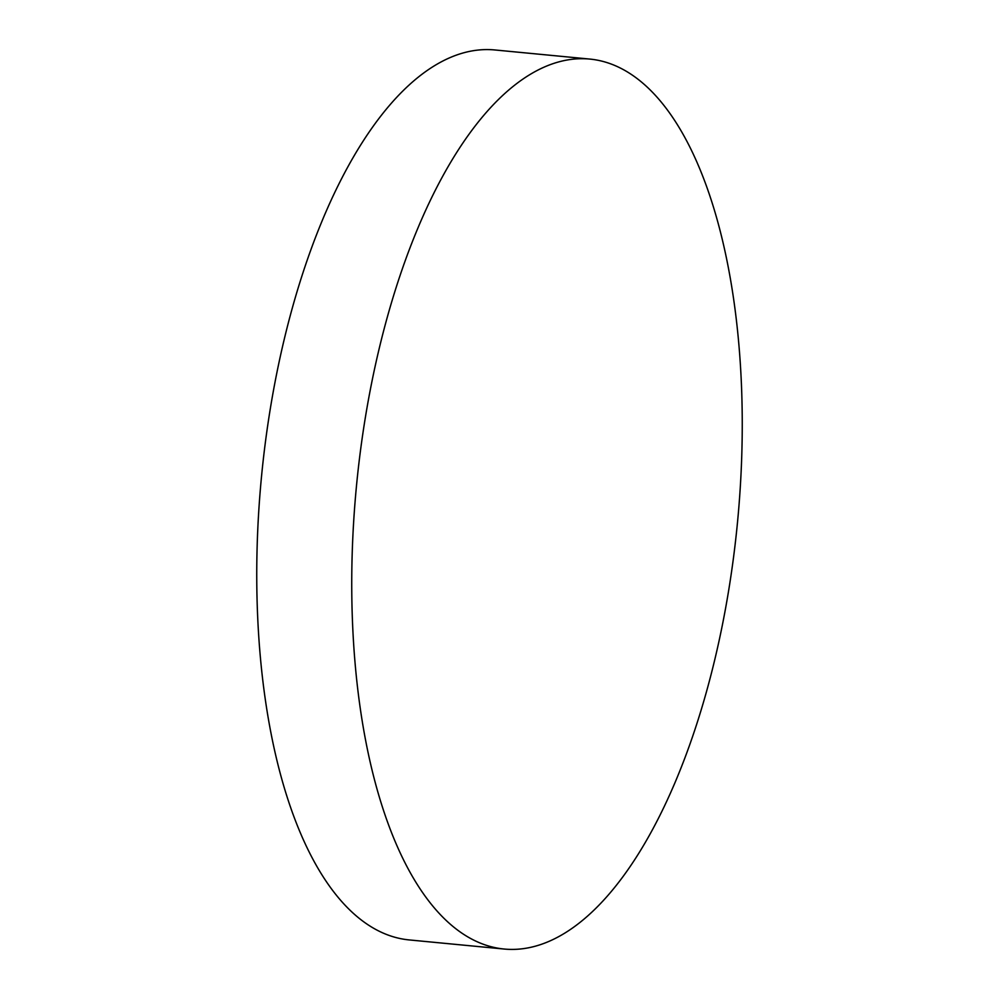 <?xml version="1.0" encoding="UTF-8"?>
<svg xmlns="http://www.w3.org/2000/svg" width="999" height="999" viewBox="0 0 999 999"><rect width="100%" height="100%" fill="white"/><g stroke="black" fill="none" stroke-linecap="round" stroke-linejoin="round"><path stroke-width="1.5" d="M741.433 384.54A447.04 191.408 95.5 0 0 589.71 59.066A447.04 191.408 95.5 0 0 352.56 623.576A447.04 191.408 95.5 0 0 504.283 949.05A447.04 191.408 95.5 0 0 741.433 384.54M589.71 59.066L494.717 49.95A447.04 191.408 95.5 0 0 257.567 614.46A447.04 191.408 95.5 0 0 409.29 939.934L504.283 949.05"/></g></svg>
